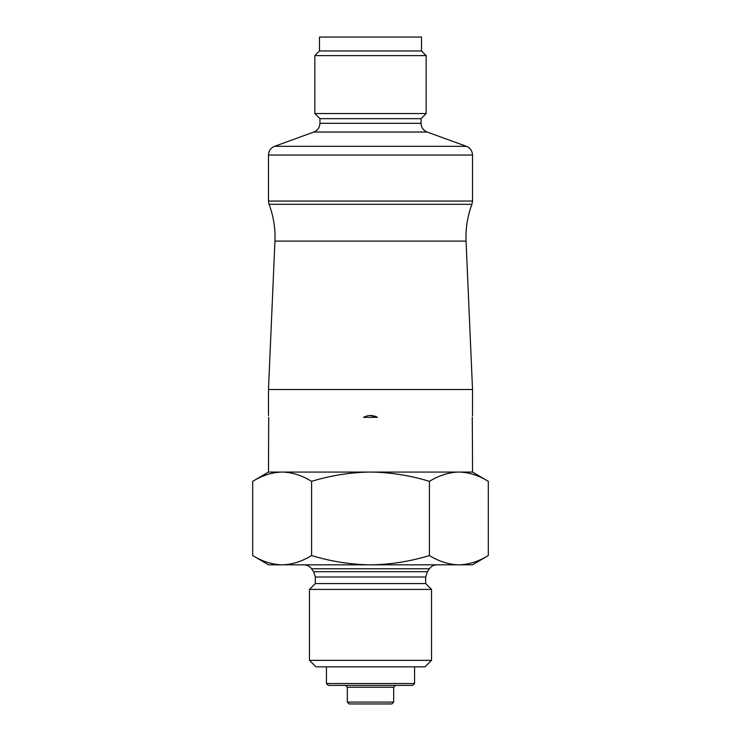 <?xml version="1.0" encoding="UTF-8"?>
<svg xmlns="http://www.w3.org/2000/svg" width="741" height="741" viewBox="0 0 741 741"><rect width="100%" height="100%" fill="white"/><g stroke="black" fill="none" stroke-linecap="round" stroke-linejoin="round"><path stroke-width="1.11" d="M319.945 123.312L421.055 123.312L421.055 118.671L319.945 118.671L319.945 123.312C319.741 127.489 317.704 130.397 313.851 132.028L274.578 146.32L466.422 146.32L467.914 147.014C467.33 146.468 472.267 149.126 472.526 155.036L472.526 201.033L268.474 201.033L268.474 155.036L472.526 155.036M421.055 118.671L426.149 113.568L314.851 113.568L319.945 118.671M421.518 50.962L319.482 50.962L319.482 37.05L421.518 37.05L421.518 50.962L426.149 55.603L314.851 55.603L314.851 113.568M466.052 241.103L274.948 241.103C275.476 228.441 273.512 216.177 269.066 204.312L471.934 204.312C467.488 216.177 465.524 228.441 466.052 241.103L472.526 389.516L268.474 389.516L268.474 415.516M370.5 415.516L377.438 417.34L363.562 417.34C368.184 414.904 372.816 414.904 377.438 417.34M268.705 417.34C268.418 414.904 268.418 414.904 268.705 417.34C268.418 414.904 268.418 414.904 268.705 417.34L268.474 472.063L472.545 472.063L472.295 417.34C472.582 414.904 472.582 414.904 472.295 417.34L472.323 417.063M472.489 415.655L472.526 389.516M345.454 685.397L347.316 687.25L347.316 702.097L349.168 703.95L391.832 703.95L393.684 702.097L393.684 687.25L395.546 685.397M268.455 472.063L252.69 481.344L252.69 555.546C261.934 561.261 271.447 564.355 281.237 564.818L368.703 564.818C349.298 564.346 330.264 561.252 311.59 555.546C302.235 561.28 292.723 564.373 283.034 564.818M283.034 472.063C292.825 472.526 302.347 475.62 311.59 481.344L311.59 555.546M252.69 481.344C262.045 475.611 271.558 472.517 281.237 472.063M429.41 555.546C410.69 561.27 391.646 564.364 372.297 564.818L457.966 564.818C448.175 564.355 438.653 561.261 429.41 555.546L429.41 481.344C438.765 475.611 448.277 472.517 457.966 472.063M372.297 472.063C391.702 472.545 410.736 475.629 429.41 481.344M311.59 481.344C330.31 475.62 349.354 472.526 368.703 472.063M368.703 564.818L372.297 564.818M488.31 555.546C478.955 561.28 469.442 564.373 459.763 564.818L472.545 564.818L488.31 555.546L488.31 481.344C479.066 475.62 469.553 472.526 459.763 472.063M457.966 564.818L459.763 564.818M252.69 555.546L268.455 564.818L281.237 564.818M425.686 577.017L315.314 577.017L315.314 583.565L425.686 583.565L425.686 577.017L427.362 571.7L313.638 571.7L311.59 568.773L429.41 568.773C431.299 566.217 433.837 564.901 437.014 564.818M309.479 660.351L431.521 660.351L425.028 666.844L315.972 666.844L309.479 660.351L309.479 589.401L431.521 589.401L425.686 583.565M414.562 683.545L412.7 685.397L328.3 685.397L326.438 683.545L414.562 683.545L414.562 666.844M326.438 683.545L326.438 666.844M347.316 702.097L393.684 702.097M303.986 564.818C307.163 564.901 309.701 566.217 311.59 568.773M421.055 123.312C421.259 127.489 423.296 130.397 427.149 132.028L313.851 132.028M347.316 687.25L393.684 687.25M427.149 132.028L466.422 146.32M268.474 155.036C268.677 150.849 270.715 147.95 274.578 146.32M426.149 55.603L426.149 113.568M319.482 50.962L314.851 55.603M471.934 204.312L472.526 201.033M269.066 204.312L268.474 201.033M274.948 241.103L268.474 389.516M431.521 660.351L431.521 589.401M315.314 583.565L309.479 589.401M472.545 472.063L488.31 481.344M427.362 571.7L429.41 568.773M313.638 571.7L315.314 577.017"/></g></svg>
